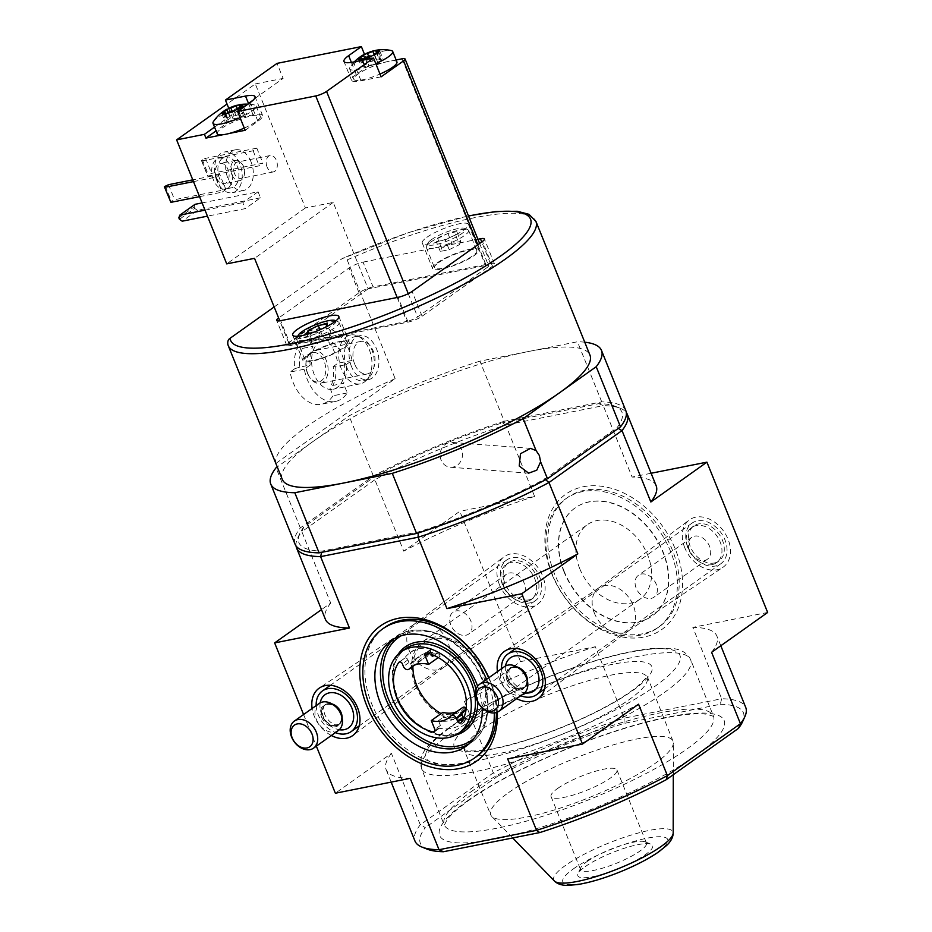 <?xml version="1.0" encoding="UTF-8"?>
<svg xmlns="http://www.w3.org/2000/svg" width="932" height="932" viewBox="0 0 932 932"><rect width="100%" height="100%" fill="white"/><g stroke="black" fill="none" stroke-linecap="round" stroke-linejoin="round"><path stroke-width="0.7" stroke-dasharray="4.66 3.5" d="M450.68 716.056L462.249 707.831A31.525 22.974 54.6 0 1 459.791 709.963A31.525 22.974 54.6 0 1 456.762 711.675M464.858 707.248A33.179 24.185 54.6 0 1 443.515 713.982L442.863 712.351M461.608 713.726A35.672 26.003 54.6 0 1 460.804 714.331A35.672 26.003 54.6 0 1 443.108 717.384L443.515 713.982M460.897 712.817A35.672 26.003 54.6 0 1 456.179 717.628A35.672 26.003 54.6 0 1 438.483 720.681L443.108 717.384M438.483 720.681L440.405 725.446A2.493 1.817 54.6 0 1 439.997 727.845A2.493 1.817 54.6 0 1 438.739 728.055A43.967 32.049 54.6 0 0 460.979 724.385A43.967 32.049 54.6 0 0 466.734 718.56A2.493 1.817 54.6 0 1 466.408 718.887A2.493 1.817 54.6 0 1 463.658 718.118M411.688 666.799L423.268 658.574A31.525 22.974 54.6 0 0 420.798 660.718A4.147 3.029 54.6 0 1 420.483 660.998A4.147 3.029 54.6 0 1 418.188 661.289L414.752 660.986L410.115 664.283A4.147 3.029 54.6 0 1 408.973 662.501L407.901 659.868A2.493 1.817 54.6 0 0 404.605 658.213A2.493 1.817 54.6 0 0 404.278 658.54A43.967 32.049 54.6 0 1 410.045 652.715A43.967 32.049 54.6 0 1 432.285 649.045L426.728 652.983M431.772 654.509L430.607 651.643A2.493 1.817 54.6 0 1 431.027 649.243A2.493 1.817 54.6 0 1 432.285 649.045M410.115 664.283A35.672 26.003 54.6 0 1 414.845 659.472A35.672 26.003 54.6 0 1 432.541 656.419M274.159 306.954L341.986 258.747C343.803 257.279 345.527 257.663 347.17 259.9L395.145 378.648L275.895 463.402L227.757 344.129M468.47 215.875L408.169 232.697L341.986 258.747A161.76 34.402 158 0 1 468.528 216.026M299.685 367.138L294.757 368.734A29.381 19.118 -101.3 0 1 297.937 347.17L302.446 348.405L312.942 346.32A27.378 17.813 -101.3 0 0 310.181 365.041L299.685 367.138A27.378 17.813 -101.3 0 1 302.446 348.405M294.757 368.734L290.073 372.066A37.327 24.29 78.7 0 0 321.249 404.278A37.327 24.29 78.7 0 0 333.062 395.762L329.986 388.155L332.899 385.44L343.395 383.355A27.378 17.813 -101.3 0 0 346.156 364.633L335.66 366.719A27.378 17.813 -101.3 0 1 332.899 385.44M335.66 366.719L333.167 366.591A29.381 19.118 -101.3 0 1 329.986 388.155M333.167 366.591L337.85 363.259A37.327 24.29 78.7 0 0 306.675 331.046A37.327 24.29 78.7 0 0 294.861 339.563L297.937 347.17M426.821 237.345A24.884 5.289 158 0 1 451.729 225.754A24.884 5.289 158 0 1 468.435 224.332A24.884 5.289 158 0 1 447.337 238.569A24.884 5.289 158 0 1 422.278 242.984A24.884 5.289 158 0 1 426.821 237.345M373.08 286.916A10.788 2.295 -22 0 0 359.03 292.788L288.664 342.79A10.788 2.295 -22 0 0 286.707 345.236A10.788 2.295 -22 0 0 290.679 345.469L408.065 322.123A10.788 2.295 -22 0 0 422.114 316.239L492.48 266.237A10.788 2.295 -22 0 0 494.449 263.803A10.788 2.295 -22 0 0 490.465 263.558L373.08 286.916L363.061 262.113A10.788 2.295 -22 0 0 349.011 267.985L278.645 317.987A10.788 2.295 -22 0 0 278.633 317.998M363.061 262.113L477.918 239.268M584.737 342.195A178.35 37.932 -22 0 0 577.444 341.764L528.7 351.457A165.908 35.288 158 0 1 589.956 355.104M625.78 410.558A178.35 37.932 -22 0 0 601.734 401.878L504.247 421.276L479.945 361.15L528.7 351.457A165.908 35.288 -22 0 0 312.558 441.838A165.908 35.288 -22 0 0 282.291 479.398M395.145 378.648A165.908 35.288 -22 0 0 306.477 426.798A165.908 35.288 -22 0 0 275.895 463.402M479.945 361.15A178.35 37.932 -22 0 0 349.081 415.882L277.247 466.92M598.833 403.649L603.249 405.641L505.761 425.039L502.523 422.802L598.833 403.649A174.202 37.047 158 0 1 615.038 406.201A174.202 37.047 158 0 1 616.972 427.765L544.812 479.048A174.202 37.047 158 0 1 418.305 531.951L321.994 551.103A174.202 37.047 158 0 1 299.743 533.593A174.202 37.047 158 0 1 303.855 526.988L376.015 475.704L374.885 479.759L301.84 531.671L330.697 603.074L321.482 609.621M516.689 698.627A29.032 21.168 54.6 0 1 499.622 679.346A29.032 21.168 54.6 0 1 497.467 671.588M331.349 735.499A29.032 21.168 54.6 0 1 314.27 716.219A29.032 21.168 54.6 0 1 312.127 708.46M488.869 677.704A82.96 60.475 54.6 0 1 490.349 681.187A82.96 60.475 54.6 0 1 497.327 712.164M303.576 714.529L316.356 746.159M427.24 849.168A174.202 37.047 158 0 1 425.318 827.604L420.274 824.773L391.417 753.382L335.369 793.225M497.478 776.321A174.202 37.047 158 0 1 623.974 723.43L720.285 704.266L721.671 698.755L624.184 718.141L595.338 646.75L520.522 661.627L464.462 701.47L493.308 772.873L497.478 776.321L425.318 827.604M720.285 704.266A174.202 37.047 158 0 1 742.548 721.776M623.974 723.43L624.184 718.141A178.35 37.932 158 0 0 493.308 772.873L420.274 824.773A178.35 37.932 158 0 0 414.985 841.06M684.764 547.76A29.032 21.168 54.6 0 1 689.249 520.021A29.032 21.168 54.6 0 1 723.64 531.193A29.032 21.168 54.6 0 1 722.883 567.343A29.032 21.168 54.6 0 1 684.764 547.76M499.424 584.632A29.032 21.168 54.6 0 1 503.909 556.893A29.032 21.168 54.6 0 1 538.3 568.066A29.032 21.168 54.6 0 1 537.543 604.216A29.032 21.168 54.6 0 1 499.424 584.632M551.93 574.182A82.96 60.475 54.6 0 1 618.312 490.663A82.96 60.475 54.6 0 1 670.912 620.84A82.96 60.475 54.6 0 1 551.93 574.182M615.038 406.201L620.246 408.263A178.35 37.932 158 0 0 603.249 405.641L632.094 477.044L651.107 473.258M767.653 612.464L692.826 627.352L721.671 698.755A178.35 37.932 158 0 1 745.728 707.423M520.522 661.627L459.791 511.318L403.731 551.162L374.885 479.759A178.35 37.932 158 0 1 505.761 425.039L534.607 496.43L459.791 511.318M391.417 753.382A178.35 37.932 -22 0 0 386.139 769.657A178.35 37.932 -22 0 0 410.185 778.337M595.338 646.75A178.35 37.932 -22 0 0 464.462 701.47M507.672 758.939A178.35 37.932 -22 0 0 638.548 704.219M711.594 652.307A178.35 37.932 -22 0 0 716.871 636.032A178.35 37.932 -22 0 0 692.826 627.352M534.607 496.43A178.35 37.932 -22 0 0 403.731 551.162M620.246 408.263A178.35 37.932 158 0 1 626.304 412.538M656.151 485.723A178.35 37.932 -22 0 0 632.094 477.044M330.697 603.074A178.35 37.932 -22 0 0 325.408 619.349M296.038 545.977A178.35 37.932 158 0 1 297.436 538.684A178.35 37.932 158 0 1 301.84 531.671L303.855 526.988M508.662 792.561A98.303 20.912 158 0 1 607.035 746.765A98.303 20.912 158 0 1 673.021 741.173A98.303 20.912 158 0 1 673.358 742.979A98.303 20.912 158 0 1 589.7 797.384A98.303 20.912 158 0 1 491.735 816.35A98.303 20.912 158 0 1 490.733 814.824A98.303 20.912 158 0 1 508.662 792.561M585.226 866.644A40.356 8.586 158 0 1 621.586 849.168A40.356 8.586 158 0 1 651.084 844.182A40.356 8.586 158 0 1 618.487 868.624A40.356 8.586 158 0 1 578.061 873.692A40.356 8.586 158 0 1 585.226 866.644M557.534 788.53A35.532 7.561 158 0 1 593.09 771.976A35.532 7.561 158 0 1 616.937 769.948A35.532 7.561 158 0 1 586.834 790.266A35.532 7.561 158 0 1 551.057 796.569A35.532 7.561 158 0 1 557.534 788.53M587.043 861.564A35.532 7.561 158 0 1 619.069 846.174A35.532 7.561 158 0 1 645.049 841.794A35.532 7.561 158 0 1 646.447 842.994A35.532 7.561 158 0 1 616.343 863.312A35.532 7.561 158 0 1 580.566 869.614A35.532 7.561 158 0 1 580.741 867.774A35.532 7.561 158 0 1 587.043 861.564M496.395 712.514A79.22 57.749 -125.4 0 0 489.65 680.267A79.22 57.749 -125.4 0 0 488.648 677.855M384.753 627.422A79.22 57.749 -125.4 0 0 371.647 703.742A79.22 57.749 -125.4 0 0 476.543 756.574M579.739 568.648A45.621 33.261 54.6 0 1 587.288 524.704A45.621 33.261 54.6 0 1 640.832 542.622A45.621 33.261 54.6 0 1 640.144 599.078A45.621 33.261 54.6 0 1 579.739 568.648M415.416 685.439A45.621 33.261 54.6 0 1 422.965 641.484A45.621 33.261 54.6 0 1 476.508 659.413A45.621 33.261 54.6 0 1 475.833 715.869A45.621 33.261 54.6 0 1 415.416 685.439M552.629 575.114A79.22 57.749 54.6 0 1 565.736 498.795A79.22 57.749 54.6 0 1 658.714 529.924A79.22 57.749 54.6 0 1 657.526 627.947A79.22 57.749 54.6 0 1 552.629 575.114M409.008 650A26.131 19.048 54.6 0 1 413.039 625.034A26.131 19.048 54.6 0 1 413.622 624.626A26.131 19.048 54.6 0 1 443.993 635.088A26.131 19.048 54.6 0 1 443.888 667.219A26.131 19.048 54.6 0 1 443.317 667.627A26.131 19.048 54.6 0 1 409.008 650M594.36 613.128A26.131 19.048 54.6 0 1 598.391 588.162A26.131 19.048 54.6 0 1 598.973 587.754A26.131 19.048 54.6 0 1 629.345 598.216A26.131 19.048 54.6 0 1 629.24 630.347A26.131 19.048 54.6 0 1 628.657 630.754A26.131 19.048 54.6 0 1 594.36 613.128M376.015 475.704A174.202 37.047 158 0 1 502.523 422.802M564.291 571.724A66.37 48.382 54.6 0 1 575.277 507.8A66.37 48.382 54.6 0 1 653.157 533.873A66.37 48.382 54.6 0 1 652.167 615.982A66.37 48.382 54.6 0 1 564.291 571.724M564.058 571.887A66.37 48.382 54.6 0 1 575.044 507.963A66.37 48.382 54.6 0 1 652.924 534.036A66.37 48.382 54.6 0 1 651.934 616.157A66.37 48.382 54.6 0 1 564.058 571.887M554.482 573.797A79.22 57.749 54.6 0 1 567.588 497.478A79.22 57.749 54.6 0 1 660.555 528.607A79.22 57.749 54.6 0 1 659.378 626.63A79.22 57.749 54.6 0 1 554.482 573.797M504.247 421.276A178.35 37.932 -22 0 0 373.371 476.007L300.325 527.908A178.35 37.932 -22 0 0 295.048 544.183M300.325 527.908L276.035 467.782M601.734 401.878L577.444 341.764M373.371 476.007L349.081 415.882M307.537 355.01A24.884 5.289 158 0 1 332.444 343.419A24.884 5.289 158 0 1 349.151 341.997A24.884 5.289 158 0 1 328.052 356.234A24.884 5.289 158 0 1 302.993 360.649A24.884 5.289 158 0 1 307.537 355.01M309.086 354.708A22.811 4.846 158 0 1 331.909 344.071A22.811 4.846 158 0 1 347.228 342.778A22.811 4.846 158 0 1 327.889 355.826A22.811 4.846 158 0 1 304.927 359.868A22.811 4.846 158 0 1 309.086 354.708M300.885 334.413A22.811 4.846 158 0 1 321.447 324.522A22.811 4.846 158 0 1 338.13 321.715A22.811 4.846 158 0 1 339.027 322.484A22.811 4.846 158 0 1 319.688 335.532A22.811 4.846 158 0 1 296.726 339.574A22.811 4.846 158 0 1 296.83 338.398A22.811 4.846 158 0 1 300.885 334.413M335.718 321.004A20.329 4.322 158 0 1 318.581 332.782A20.329 4.322 158 0 1 298.065 336.219M312.639 332.596L315.633 332.002L323.66 328.087M437.143 262.894A24.884 5.289 158 0 1 462.051 251.302A24.884 5.289 158 0 1 478.757 249.893A24.884 5.289 158 0 1 457.659 264.117A24.884 5.289 158 0 1 432.599 268.533A24.884 5.289 158 0 1 437.143 262.894M438.692 262.591A22.811 4.846 158 0 1 461.515 251.966A22.811 4.846 158 0 1 476.835 250.661A22.811 4.846 158 0 1 457.495 263.709A22.811 4.846 158 0 1 434.533 267.764A22.811 4.846 158 0 1 438.692 262.591M430.491 242.297A22.811 4.846 158 0 1 451.053 232.418A22.811 4.846 158 0 1 467.736 229.598A22.811 4.846 158 0 1 468.633 230.379A22.811 4.846 158 0 1 449.294 243.415A22.811 4.846 158 0 1 426.332 247.469A22.811 4.846 158 0 1 426.437 246.281A22.811 4.846 158 0 1 430.491 242.297M431.434 239.675A20.329 4.322 158 0 1 449.748 230.868A20.329 4.322 158 0 1 464.614 228.363A20.329 4.322 158 0 1 448.187 240.677A20.329 4.322 158 0 1 427.823 243.229A20.329 4.322 158 0 1 431.434 239.675M456.82 231.672L447.896 233.443L437.656 238.441L436.327 241.668L445.24 239.885L455.492 234.887L456.82 231.672L460.757 241.435L451.845 243.205L447.896 233.443M451.845 243.205L441.605 248.215L440.277 251.43L449.189 249.66L445.24 239.885M440.277 251.43L436.327 241.668M449.189 249.66L459.441 244.662L455.492 234.887M459.441 244.662L460.757 241.435M441.605 248.215L437.656 238.441M319.583 341.776L329.823 336.778L331.151 333.551L322.239 335.322L311.999 340.32L310.671 343.547L319.583 341.776L315.633 332.002M310.671 343.547L306.721 333.773M329.823 336.778L325.885 327.004M331.151 333.551L327.214 323.777M322.239 335.322L319.979 329.742M311.999 340.32L309.156 333.295M307.478 373.219A14.935 9.716 -101.3 0 1 306.15 361.371A14.935 9.716 -101.3 0 1 319.758 354.906A14.935 9.716 -101.3 0 1 324.208 377.227A14.935 9.716 -101.3 0 1 309.156 376.47A14.935 9.716 -101.3 0 1 307.478 373.219M307.793 373.627A16.59 10.8 -101.3 0 1 306.313 360.463A16.59 10.8 -101.3 0 1 313.816 350.782A16.59 10.8 -101.3 0 1 327.633 364.948A16.59 10.8 -101.3 0 1 320.282 383.32A16.59 10.8 -101.3 0 1 309.645 377.239A16.59 10.8 -101.3 0 1 307.793 373.627M354.743 364.284A16.59 10.8 -101.3 0 1 360.766 341.438A16.59 10.8 -101.3 0 1 374.594 355.605A16.59 10.8 -101.3 0 1 367.243 373.977A16.59 10.8 -101.3 0 1 354.743 364.284M351.504 366.591A22.403 14.574 -101.3 0 1 359.635 335.741A22.403 14.574 -101.3 0 1 378.299 354.859A22.403 14.574 -101.3 0 1 368.373 379.673A22.403 14.574 -101.3 0 1 351.504 366.591M346.832 367.523A22.403 14.574 -101.3 0 1 354.964 336.673A22.403 14.574 -101.3 0 1 361.034 337.361A22.403 14.574 -101.3 0 1 373.627 355.791A22.403 14.574 -101.3 0 1 369.049 377.635A22.403 14.574 -101.3 0 1 363.701 380.606A22.403 14.574 -101.3 0 1 346.832 367.523M341.473 369.293A24.884 16.194 -101.3 0 1 350.502 335.019A24.884 16.194 -101.3 0 1 357.247 335.788A24.884 16.194 -101.3 0 1 371.239 356.269A24.884 16.194 -101.3 0 1 366.148 380.547A24.884 16.194 -101.3 0 1 360.206 383.833A24.884 16.194 -101.3 0 1 341.473 369.293M314.282 374.711A24.884 16.194 -101.3 0 1 323.311 340.425A24.884 16.194 -101.3 0 1 344.048 361.674A24.884 16.194 -101.3 0 1 333.027 389.25A24.884 16.194 -101.3 0 1 314.282 374.711M310.181 365.041L304.286 369.235A37.327 24.29 78.7 0 0 335.45 401.447A37.327 24.29 78.7 0 0 347.275 392.943L343.395 383.355M346.156 364.633L352.063 360.439A37.327 24.29 78.7 0 0 320.888 328.227A37.327 24.29 78.7 0 0 309.075 336.732L312.942 346.32M309.075 336.732L294.861 339.563M352.063 360.439L337.85 363.259M304.286 369.235L290.073 372.066M347.275 392.943L333.062 395.762M412.911 666.368A43.967 32.049 54.6 0 1 423.92 642.835A43.967 32.049 54.6 0 1 475.518 660.112A43.967 32.049 54.6 0 1 474.866 714.518A43.967 32.049 54.6 0 1 441.092 713.621M477.662 686.22A64.704 47.171 54.6 0 1 482.193 707.947M486.562 679.335A79.22 57.749 54.6 0 1 494.286 712.933M423.268 658.574A31.525 22.974 54.6 0 1 440.195 656.186L438.261 657.561M418.188 661.289A33.179 24.185 54.6 0 1 439.531 654.555L440.195 656.186M414.752 660.986A35.672 26.003 54.6 0 1 419.47 656.186A35.672 26.003 54.6 0 1 437.166 653.122L439.531 654.555M433.974 655.394L437.166 653.122M441.092 460.082A12.442 11.172 -85.7 0 1 452.241 442.42A12.442 11.172 -85.7 0 1 462.447 455.678A12.442 11.172 -85.7 0 1 450.366 467.235A12.442 11.172 -85.7 0 1 441.092 460.082M687.863 547.142A24.884 18.139 -125.4 0 0 720.809 563.744A24.884 18.139 -125.4 0 0 721.182 532.953A24.884 18.139 -125.4 0 0 691.975 523.167A24.884 18.139 -125.4 0 0 687.863 547.142M714.285 562.998A21.564 15.728 -125.4 0 0 718.887 561.041A21.564 15.728 -125.4 0 0 719.213 534.351A21.564 15.728 -125.4 0 0 693.897 525.881A21.564 15.728 -125.4 0 0 691.765 549.682A21.564 15.728 -125.4 0 0 714.285 562.998M501.533 668.698A24.884 18.139 -125.4 0 0 503.63 678.077A24.884 18.139 -125.4 0 0 520.755 695.75M711.978 564.641A21.564 15.728 -125.4 0 0 716.568 562.683A21.564 15.728 -125.4 0 0 716.894 535.993A21.564 15.728 -125.4 0 0 691.579 527.524A21.564 15.728 -125.4 0 0 689.459 551.336A21.564 15.728 -125.4 0 0 711.978 564.641M704.464 560.505A13.444 9.798 -125.4 0 0 707.341 559.282A13.444 9.798 -125.4 0 0 707.539 542.645A13.444 9.798 -125.4 0 0 691.754 537.356A13.444 9.798 -125.4 0 0 690.426 552.21A13.444 9.798 -125.4 0 0 704.464 560.505M651.142 598.402A13.444 9.798 -125.4 0 0 654.008 597.179A13.444 9.798 -125.4 0 0 655.336 582.337A13.444 9.798 -125.4 0 0 641.298 574.042A13.444 9.798 -125.4 0 0 638.432 575.265A13.444 9.798 -125.4 0 0 637.104 590.107A13.444 9.798 -125.4 0 0 651.142 598.402M504.457 666.625A16.59 12.093 -125.4 0 0 501.707 682.597A16.59 12.093 -125.4 0 0 523.679 693.664M502.511 584.014A24.884 18.139 -125.4 0 0 535.457 600.616A24.884 18.139 -125.4 0 0 535.83 569.825A24.884 18.139 -125.4 0 0 506.624 560.039A24.884 18.139 -125.4 0 0 502.511 584.014M528.945 599.87A21.564 15.728 -125.4 0 0 533.535 597.913A21.564 15.728 -125.4 0 0 533.861 571.223A21.564 15.728 -125.4 0 0 508.546 562.753A21.564 15.728 -125.4 0 0 506.425 586.554A21.564 15.728 -125.4 0 0 528.945 599.87M316.181 705.571A24.884 18.139 -125.4 0 0 318.278 714.949A24.884 18.139 -125.4 0 0 335.404 732.622M526.627 601.513A21.564 15.728 -125.4 0 0 531.228 599.556A21.564 15.728 -125.4 0 0 531.543 572.865A21.564 15.728 -125.4 0 0 506.239 564.396A21.564 15.728 -125.4 0 0 504.107 588.208A21.564 15.728 -125.4 0 0 526.627 601.513M519.124 597.377A13.444 9.798 -125.4 0 0 521.99 596.154A13.444 9.798 -125.4 0 0 522.188 579.518A13.444 9.798 -125.4 0 0 506.414 574.228A13.444 9.798 -125.4 0 0 505.086 589.082A13.444 9.798 -125.4 0 0 519.124 597.377M465.79 635.274A13.444 9.798 -125.4 0 0 468.656 634.051A13.444 9.798 -125.4 0 0 469.984 619.209A13.444 9.798 -125.4 0 0 455.946 610.914A13.444 9.798 -125.4 0 0 453.08 612.138A13.444 9.798 -125.4 0 0 451.752 626.98A13.444 9.798 -125.4 0 0 465.79 635.274M319.105 703.497A16.59 12.093 -125.4 0 0 316.356 719.481A16.59 12.093 -125.4 0 0 338.328 730.537M213.451 121.544A23.23 4.94 158 0 1 213.684 121.23A23.23 4.94 158 0 1 233.163 109.859A23.23 4.94 158 0 1 254.506 104.955A23.23 4.94 158 0 1 256.079 105.933A23.23 4.94 158 0 1 240.072 117.642M375.782 63.632A23.23 4.94 158 0 1 358.214 69.422A23.23 4.94 158 0 1 349.64 68.91A23.23 4.94 158 0 1 350.094 67.116A23.23 4.94 158 0 1 350.315 66.801A23.23 4.94 158 0 1 369.806 55.431A23.23 4.94 158 0 1 391.149 50.526M202.093 202.908L258.071 191.771L260.494 197.794L245.221 208.64L207.452 216.154M258.071 191.771L242.798 202.628L245.221 208.64M256.824 148.153L205.553 158.358L202.302 159.71L201.382 160.374L201.848 160.991L253.131 150.786L256.824 148.153L262.906 163.193L211.622 173.387L207.452 175.402L207.918 176.02L259.201 165.826L262.906 163.193M253.131 150.786L259.201 165.826M193.483 181.6L216.096 177.103L219.801 174.47L225.87 189.511L174.587 199.704L170.428 201.72M216.096 177.103L222.165 192.143L225.87 189.511M251.069 161.923A20.737 13.491 78.7 0 0 235.458 149.807A20.737 13.491 78.7 0 0 227.932 178.373A20.737 13.491 78.7 0 0 243.543 190.489A20.737 13.491 78.7 0 0 251.069 161.923M477.848 244.72L487.075 267.554A8.295 1.759 -22 0 0 488.589 265.678A8.295 1.759 -22 0 0 485.525 265.492L368.14 288.85L333.213 202.419L305.416 207.941L255.31 83.938L227.035 104.034M305.416 207.941L226.721 263.873M397.172 297.494L406.83 321.412L289.444 344.77L279.775 320.829M222.771 134.744L229.272 133.451M214.546 127.136L231.497 115.09L228.759 108.31M245.174 130.282L257.908 121.242A25.712 5.464 -22 0 0 262.591 115.417A25.712 5.464 -22 0 0 253.096 114.857L233.023 118.842L216.061 130.899M233.023 118.842L231.497 115.09L283.118 78.404L277.037 63.376M487.075 267.554L417.641 316.903A8.295 1.759 -22 0 1 406.83 321.412M368.14 288.85L289.444 344.77M333.213 202.419L254.529 258.339M396.135 59.986L368.967 65.391L364.494 54.336M255.31 83.938L283.118 78.404M396.927 61.92A23.23 4.94 -22 0 0 391.37 60.929A23.23 4.94 158 0 0 384.858 62.223A23.23 4.94 -22 0 0 363.154 70.937A23.23 4.94 -22 0 0 353.857 79.325A23.23 4.94 -22 0 0 362.432 79.837A23.23 4.94 -22 0 0 380 74.047M368.967 65.391L356.234 74.432A25.712 5.464 -22 0 0 351.539 80.257A25.712 5.464 -22 0 0 361.034 80.828L381.118 76.832M244.277 128.068A23.23 4.94 -22 0 0 260.284 116.349A23.23 4.94 -22 0 0 236.903 120.473A23.23 4.94 -22 0 0 217.214 133.754M216.806 180.587A20.737 13.491 -101.3 0 1 224.332 152.021A20.737 13.491 -101.3 0 1 241.609 169.729A20.737 13.491 -101.3 0 1 232.429 192.703A20.737 13.491 -101.3 0 1 216.806 180.587M219.579 178.606A15.762 10.252 -101.3 0 1 225.299 156.902A15.762 10.252 -101.3 0 1 238.441 170.358A15.762 10.252 -101.3 0 1 231.451 187.821A15.762 10.252 -101.3 0 1 219.579 178.606M213.405 179.841A15.762 10.252 -101.3 0 1 219.125 158.125A15.762 10.252 -101.3 0 1 232.254 171.593A15.762 10.252 -101.3 0 1 225.276 189.045A15.762 10.252 -101.3 0 1 213.405 179.841M216.41 177.697A10.369 6.745 -101.3 0 1 220.173 163.415A10.369 6.745 -101.3 0 1 228.818 172.269A10.369 6.745 -101.3 0 1 224.228 183.755A10.369 6.745 -101.3 0 1 216.41 177.697M267.088 167.038A8.353 5.429 -101.3 0 1 270.117 155.539A8.353 5.429 -101.3 0 1 277.084 162.669A8.353 5.429 -101.3 0 1 273.379 171.919A8.353 5.429 -101.3 0 1 267.088 167.038M234.491 173.527A8.353 5.429 -101.3 0 1 237.52 162.028A8.353 5.429 -101.3 0 1 242.879 165.092A8.353 5.429 -101.3 0 1 244.557 173.527A8.353 5.429 -101.3 0 1 240.782 178.408A8.353 5.429 -101.3 0 1 234.491 173.527M231.858 174.633A10.369 6.745 -101.3 0 1 235.621 160.351A10.369 6.745 -101.3 0 1 242.273 164.149A10.369 6.745 -101.3 0 1 244.359 174.633A10.369 6.745 -101.3 0 1 239.664 180.691A10.369 6.745 -101.3 0 1 231.858 174.633M168.517 184.676L174.587 199.704M219.801 174.47L192.773 179.853M165.279 186.027L171.348 201.067M199.553 196.64L222.165 192.143M201.848 160.991L207.918 176.02M205.553 158.358L211.622 173.387M202.302 159.71L208.384 174.75M201.382 160.374L207.452 175.402M205.017 210.143L242.798 202.628M260.494 197.794L197.479 210.329L182.206 221.187M197.479 210.329L194.718 208.442L179.445 219.3M194.718 208.442L194.112 206.939L178.828 217.797M194.112 206.939L195.044 204.318M381.176 60.51A4.066 0.862 -22 0 0 377.844 62.794A4.066 0.862 -22 0 0 377.879 62.852L374.012 64.739A4.066 0.862 -22 0 0 368.548 66.673L365.181 67.337A4.066 0.862 -22 0 0 365.484 66.778A4.066 0.862 -22 0 0 363.026 66.929L361.616 67.011L363.527 65.706A4.066 0.862 -22 0 0 366.858 63.434A4.066 0.862 -22 0 0 366.824 63.364L370.691 61.477A4.066 0.862 -22 0 0 376.155 59.543L379.522 58.879A4.066 0.862 -22 0 0 379.219 59.438A4.066 0.862 -22 0 0 381.677 59.287L383.087 59.205L381.176 60.51L377.844 52.239M244.545 114.939A4.066 0.862 -22 0 0 241.202 117.211A4.066 0.862 -22 0 0 241.248 117.281L237.38 119.168A4.066 0.862 -22 0 0 231.917 121.102L228.55 121.766A4.066 0.862 -22 0 0 228.853 121.207A4.066 0.862 -22 0 0 226.383 121.358L224.973 121.44L226.884 120.135A4.066 0.862 -22 0 0 230.227 117.851A4.066 0.862 -22 0 0 230.181 117.793L234.049 115.906A4.066 0.862 -22 0 0 239.512 113.972L242.879 113.308A4.066 0.862 -22 0 0 242.576 113.867A4.066 0.862 -22 0 0 245.046 113.716L246.456 113.634L244.545 114.939L241.202 106.667M347.17 259.9A165.908 35.288 158 0 1 535.9 221.327M228.235 345.621A165.908 35.288 158 0 1 227.921 344.654M467.573 800.739A153.465 32.643 158 0 1 713.178 713.924A153.465 32.643 158 0 1 564.862 819.333A153.465 32.643 158 0 1 467.573 800.739M451.088 726.878A136.876 29.113 158 0 1 670.143 649.453A136.876 29.113 158 0 1 537.857 743.468A136.876 29.113 158 0 1 451.088 726.878M473.631 722.393A106.597 22.671 158 0 1 644.233 662.093A106.597 22.671 158 0 1 541.212 735.313A106.597 22.671 158 0 1 473.631 722.393M447.942 735.628A145.171 30.873 158 0 1 593.218 667.988A145.171 30.873 158 0 1 690.659 659.74A145.171 30.873 158 0 1 567.623 742.746A145.171 30.873 158 0 1 421.462 768.504A145.171 30.873 158 0 1 447.942 735.628M470.718 791.99A145.171 30.873 158 0 1 615.994 724.362A145.171 30.873 158 0 1 713.434 716.102A145.171 30.873 158 0 1 590.399 799.108A145.171 30.873 158 0 1 444.238 824.867A145.171 30.873 158 0 1 470.718 791.99M482.846 728.684A98.303 20.912 158 0 1 581.218 682.888A98.303 20.912 158 0 1 647.204 677.296A98.303 20.912 158 0 1 563.895 733.496A98.303 20.912 158 0 1 464.917 750.947A98.303 20.912 158 0 1 482.846 728.684M554.412 881.008A64.296 13.677 158 0 1 565.468 865.444A64.296 13.677 158 0 1 632.269 834.734A64.296 13.677 158 0 1 673.184 833.022M573.133 869.055A56.572 12.034 158 0 1 663.677 837.053A56.572 12.034 158 0 1 609.004 875.905A56.572 12.034 158 0 1 573.133 869.055M288.664 342.79L278.645 317.987M290.679 345.469L280.66 320.666M408.065 322.123L398.046 297.32M422.114 316.239L412.095 291.448M492.48 266.237L482.461 241.435M490.465 263.558L481.728 241.959M359.03 292.788L349.011 267.985M393.956 638.898A64.704 47.171 54.6 0 1 396.636 636.789A64.704 47.171 54.6 0 1 472.571 662.209A64.704 47.171 54.6 0 1 471.604 742.28A64.704 47.171 54.6 0 1 468.726 744.109M401.144 635.799A63.05 45.959 54.6 0 1 472.512 662.256A63.05 45.959 54.6 0 1 474.015 738.342M455.352 735.185A51.47 37.525 54.6 0 1 396.706 696.507A51.47 37.525 54.6 0 1 397.999 654.474M476.066 689.459A51.47 37.525 54.6 0 1 477.755 701.982M397.02 696.915A49.815 36.313 54.6 0 1 405.269 648.928C392.5 659.308 389.844 675.176 397.323 696.542C408.449 726.68 445.205 744.645 462.983 730.14A49.815 36.313 54.6 0 1 397.02 696.915M420.798 660.718L414.519 665.18M404.278 658.54L399.467 661.953M466.734 718.56L461.177 722.498M438.739 728.055L435.046 730.676M430.607 651.643L428.207 653.355M440.405 725.446L434.848 729.395M407.901 659.868L402.344 663.817M408.973 662.501L403.416 666.45M505.552 665.949A20.329 14.819 -125.4 0 0 507.031 677.401A20.329 14.819 -125.4 0 0 524.669 692.849M517.377 667.056A12.034 8.772 -125.4 0 0 510.573 667.871A12.034 8.772 -125.4 0 0 508.581 679.463A12.034 8.772 -125.4 0 0 524.506 687.478A12.034 8.772 -125.4 0 0 527.512 681.327M520.312 669.164A12.034 8.772 -125.4 0 0 510.025 668.256A12.034 8.772 -125.4 0 0 508.033 679.847A12.034 8.772 -125.4 0 0 523.959 687.863A12.034 8.772 -125.4 0 0 526.498 677.867M507.02 680.383A12.512 9.122 -125.4 0 0 524.972 687.42A12.512 9.122 -125.4 0 0 517.039 667.778A12.512 9.122 -125.4 0 0 507.02 680.383M320.212 702.821A20.329 14.819 -125.4 0 0 321.68 714.273A20.329 14.819 -125.4 0 0 339.318 729.721M332.025 703.928A12.034 8.772 -125.4 0 0 325.221 704.743A12.034 8.772 -125.4 0 0 323.229 716.335A12.034 8.772 -125.4 0 0 339.155 724.35A12.034 8.772 -125.4 0 0 342.161 718.199M334.961 706.037A12.034 8.772 -125.4 0 0 324.674 705.128A12.034 8.772 -125.4 0 0 322.693 716.72A12.034 8.772 -125.4 0 0 338.619 724.735A12.034 8.772 -125.4 0 0 341.147 714.739M321.668 717.256A12.512 9.122 -125.4 0 0 339.621 724.292A12.512 9.122 -125.4 0 0 331.687 704.65A12.512 9.122 -125.4 0 0 321.668 717.256M402.018 58.809L485.525 265.492M408.263 293.673L417.641 316.903M361.034 80.828L353.449 62.036M356.234 74.432L351.376 62.397M257.908 121.242L250.312 102.45M253.096 114.857L248.588 103.673M377.903 62.887L374.571 54.627L377.879 62.852M370.68 56.479L374.012 64.739M365.216 58.401L368.548 66.673M362.059 59.613L365.181 67.337M359.682 58.658L363.026 66.929M360.579 58.436L363.527 65.706M368.816 56.852L370.691 61.477M374.326 55.046L376.155 59.543M376.178 50.608L379.522 58.879M378.672 51.854L381.677 59.287M241.202 117.211L237.928 109.126L241.248 117.281M234.037 110.896L237.38 119.168M228.573 112.83L231.917 121.102M225.428 114.03L228.55 121.766M223.039 113.087L226.383 121.358M223.948 112.854L226.884 120.135M230.157 117.758L226.895 109.661M228.247 113.005L230.181 117.793M232.185 111.281L234.049 115.906M237.695 109.463L239.512 113.972M239.536 105.036L242.879 113.308M242.04 106.283L245.046 113.716M448.222 718.188L459.791 709.963M456.179 717.628L460.804 714.331M391.172 782.123L386.139 769.657M720.809 645.76L716.871 636.032M449.317 727.636C429.268 742.256 422.918 751.029 421.066 758.147L421.462 768.504L444.308 825.181L447.057 819.822C450.913 814.51 458.346 807.904 469.344 799.982C499.133 778.569 553.457 752.322 603.936 735.115C636.975 723.849 664.493 716.999 686.465 714.553C695.33 713.644 702.227 713.574 707.155 714.32L713.597 716.382L690.659 659.74C687.618 653.041 681.071 649.22 671.017 648.264L651.922 648.474C633.655 650.326 611.439 655.429 585.273 663.77C535.784 679.451 480.027 705.582 449.317 727.636M673.021 741.173L646.994 675.851C648.148 675.875 644.769 679.544 636.859 686.872C625.582 695.924 609.12 705.641 587.475 716.032C557.849 729.919 529.539 740.113 502.546 746.614C489.661 749.573 479.514 751.017 472.128 750.947L464.066 749.747L490.733 814.824M673.288 774.678L673.358 742.979M512.682 837.961L491.735 816.35M551.057 796.569L580.566 869.614M616.937 769.948L646.447 842.994M580.741 867.774L578.061 873.692M645.049 841.794L651.084 844.182M475.833 715.869L640.144 599.078M422.965 641.484L587.288 524.704M413.622 624.626L319.396 688.026M443.888 667.219L353.03 735.348M443.317 667.627L537.543 604.216M413.039 625.034L503.909 556.893M598.973 587.754L504.748 651.153M629.24 630.347L538.381 698.476M628.657 630.754L722.883 567.343M598.391 588.162L689.249 520.021M299.743 533.593L297.436 538.684M657.526 627.947L659.378 626.63M565.736 498.795L567.588 497.478M292.671 335.089L302.993 360.649M338.829 316.449L349.151 341.997M296.726 339.574L304.927 359.868M339.027 322.484L347.228 342.778M297.809 336.242L296.83 338.398M335.928 320.841L338.13 321.715M422.278 242.984L432.599 268.533M468.435 224.332L478.757 249.893M426.332 247.469L434.533 267.764M468.633 230.379L476.835 250.661M427.823 243.229L426.437 246.281M464.614 228.363L467.736 229.598M286.707 345.236L276.676 320.433M494.449 263.803L484.419 239M309.156 376.47L309.645 377.239M306.15 361.371L306.313 360.463M360.766 341.438L313.816 350.782M367.243 373.977L320.282 383.32M359.635 335.741L354.964 336.673M368.373 379.673L363.701 380.606M361.034 337.361L357.247 335.788M369.049 377.635L366.148 380.547M350.502 335.019L323.311 340.425M360.206 383.833L333.027 389.25M320.888 328.227L306.675 331.046M335.45 401.447L321.249 404.278M466.047 746.229L471.604 742.28C491.176 729.173 493.552 695.423 477.091 668.361C458.975 635.892 418.573 619.862 396.636 636.789L391.079 640.738M414.845 659.472L419.47 656.186M460.979 724.385L474.866 714.518M410.045 652.715L423.92 642.835M466.408 718.887L460.862 722.836M431.027 649.243L425.47 653.192M439.997 727.845L434.44 731.795M404.605 658.213L399.059 662.151M420.483 660.998L414.717 665.087M530.529 448.362L452.241 442.42M528.642 473.176L450.366 467.235M691.975 523.167L515.711 648.439M720.809 563.744L544.544 689.016M693.897 525.881L691.579 527.524M718.887 561.041L716.568 562.683M691.754 537.356L638.432 575.265M707.341 559.282L654.008 597.179M524.506 687.478L521.477 687.967C520.743 688.2 514.313 686.441 510.095 677.576C507.567 667.662 510.258 669.118 510.573 667.871L510.025 668.256C521.664 663.631 531.683 680.709 523.959 687.863L524.506 687.478M506.624 560.039L330.359 685.323M535.457 600.616L359.193 725.888M508.546 562.753L506.239 564.396M533.535 597.913L531.228 599.556M506.414 574.228L453.08 612.138M521.99 596.154L468.656 634.051M339.155 724.35L336.126 724.84C335.404 725.073 328.961 723.314 324.744 714.448C322.227 704.534 324.918 705.99 325.221 704.743L324.674 705.128C336.312 700.503 346.331 717.582 338.619 724.735L339.155 724.35M254.506 104.955A39.738 39.738 0 0 0 247.947 104.139M354.358 61.85A39.738 39.738 0 0 0 350.094 67.116M479.607 243.462L488.589 265.678M351.539 80.257L343.955 61.465M262.591 115.417L255.007 96.625M235.458 149.807L224.332 152.021M243.543 190.489L232.429 192.703M225.299 156.902L219.125 158.125M231.451 187.821L225.276 189.045M270.117 155.539L237.52 162.028M273.379 171.919L240.782 178.408M242.879 165.092L242.273 164.149M244.557 173.527L244.359 174.633M235.621 160.351L220.173 163.415M239.664 180.691L224.228 183.755M349.64 68.91L353.857 79.325M256.079 105.933L260.284 116.349M374.571 54.697L377.844 62.794M362.571 59.578L365.484 66.778M376.551 52.833L379.219 59.438M361.674 59.392L365.018 67.663M358.319 58.879L361.616 67.011M363.457 55.058L366.8 63.329M376.353 50.293L379.685 58.553M379.802 51.062L383.087 59.205M225.94 114.007L228.853 121.207M228.27 113.005L230.227 117.851M239.908 107.262L242.576 113.867M237.928 109.044L241.272 117.316M225.031 113.821L228.375 122.092M221.688 113.296L224.973 121.44M239.71 104.71L243.054 112.982M243.159 105.491L246.456 113.634"/><path stroke-width="1.4" d="M277.247 466.92L276.035 467.782A178.35 37.932 -22 0 0 270.758 484.069L295.048 544.183A178.35 37.932 -22 0 0 319.094 552.862L416.581 533.477A178.35 37.932 -22 0 0 547.457 478.745L540.607 461.806L536.762 470.194L528.642 473.165L519.229 466.012L520.475 453.733L530.529 448.362L536.086 450.599L523.167 418.619L596.212 366.719A178.35 37.932 -22 0 0 601.49 350.432A178.35 37.932 -22 0 0 584.737 342.195M416.581 533.477L392.29 473.351A178.35 37.932 -22 0 0 523.167 418.619M403.416 666.45A4.147 3.029 -125.4 0 0 408.903 669.223A4.147 3.029 -125.4 0 0 409.23 668.943A31.525 22.974 54.6 0 1 411.688 666.799A31.525 22.974 54.6 0 1 428.615 664.411L425.062 655.592A2.493 1.817 -125.4 0 1 425.47 653.192A2.493 1.817 -125.4 0 1 426.728 652.983A43.967 32.049 -125.4 0 1 460.909 681.991A43.967 32.049 -125.4 0 1 461.177 722.498A2.493 1.817 -125.4 0 1 460.862 722.836A2.493 1.817 -125.4 0 1 457.565 721.17L456.494 718.537A4.147 3.029 -125.4 0 0 451.006 715.764A4.147 3.029 -125.4 0 0 450.68 716.056A31.525 22.974 54.6 0 1 448.222 718.188A31.525 22.974 54.6 0 1 431.295 720.576L434.848 729.395A2.493 1.817 -125.4 0 1 434.44 731.795A2.493 1.817 -125.4 0 1 433.182 732.004A43.967 32.049 -125.4 0 1 397.207 699.012A43.967 32.049 -125.4 0 1 398.733 662.489A2.493 1.817 -125.4 0 1 399.059 662.151A2.493 1.817 -125.4 0 1 402.344 663.817L403.416 666.45M392.85 699.874A49.815 36.313 54.6 0 1 401.098 651.887A49.815 36.313 54.6 0 1 459.558 671.459A49.815 36.313 54.6 0 1 458.812 733.1A49.815 36.313 54.6 0 1 392.85 699.874M456.762 711.675A31.525 22.974 54.6 0 1 442.863 712.351L431.295 720.576M462.249 707.831A4.147 3.029 54.6 0 1 462.575 707.551A4.147 3.029 54.6 0 1 464.858 707.248L465.534 709.52A35.672 26.003 54.6 0 1 461.608 713.726M465.534 709.52L460.897 712.817A4.147 3.029 54.6 0 1 462.051 714.588L463.111 717.221L457.565 721.17M463.658 718.118A2.493 1.817 54.6 0 1 463.111 717.221M431.772 654.509L432.541 656.419L433.974 655.394M468.528 216.026A161.76 34.402 158 0 1 450.89 285.46A161.76 34.402 158 0 1 230.064 338.293C228.142 339.481 227.42 341.601 227.921 344.654M230.064 338.293L274.159 306.954M278.633 317.998A10.788 2.295 -22 0 0 276.676 320.433A10.788 2.295 -22 0 0 280.66 320.666L398.046 297.32A10.788 2.295 -22 0 0 412.095 291.448L482.461 241.435A10.788 2.295 -22 0 0 484.419 239A10.788 2.295 -22 0 0 480.446 238.755L477.918 239.268M297.215 329.462A24.884 5.289 158 0 1 322.123 317.859A24.884 5.289 158 0 1 338.829 316.449A24.884 5.289 158 0 1 317.73 330.674A24.884 5.289 158 0 1 292.671 335.089A24.884 5.289 158 0 1 297.215 329.462M227.746 344.129L228.235 345.621A165.908 35.288 158 0 0 395.285 316.193A165.908 35.288 158 0 0 535.9 221.327L589.956 355.104A165.908 35.288 158 0 1 559.689 392.663A165.908 35.288 -22 0 1 343.547 483.044L392.29 473.351M228.235 345.621L282.291 479.398A165.908 35.288 -22 0 0 343.547 483.044L294.803 492.737A178.35 37.932 -22 0 1 270.758 484.069M321.68 552.35L320.608 556.625L349.453 628.028L274.637 642.905L303.576 714.529M626.304 412.538A178.35 37.932 158 0 1 627.294 414.321A178.35 37.932 158 0 1 622.017 430.596L548.971 482.508A178.35 37.932 158 0 1 418.095 537.228L320.608 556.625A178.35 37.932 158 0 1 296.562 547.946A178.35 37.932 158 0 1 296.038 545.977M544.812 479.048L548.971 482.508L577.817 553.899L521.769 593.742L446.952 608.631L418.095 537.228L418.223 534.013M497.467 671.588A29.032 21.168 54.6 0 1 504.748 651.153A29.032 21.168 54.6 0 1 538.498 662.78A29.032 21.168 54.6 0 1 538.381 698.476A29.032 21.168 54.6 0 1 516.689 698.627M312.127 708.46A29.032 21.168 54.6 0 1 319.396 688.026A29.032 21.168 54.6 0 1 353.146 699.652A29.032 21.168 54.6 0 1 353.03 735.348A29.032 21.168 54.6 0 1 331.349 735.499M497.327 712.164A82.96 60.475 54.6 0 1 445.717 769.564A82.96 60.475 54.6 0 1 366.789 705.769A82.96 60.475 54.6 0 1 396.764 618.638A82.96 60.475 54.6 0 1 488.869 677.704M316.356 746.159L335.369 793.225L410.185 778.337L439.03 849.728L443.457 851.732A174.202 37.047 158 0 1 427.24 849.168L422.045 847.106A178.35 37.932 158 0 1 414.985 841.06L391.172 782.123M720.809 645.76L745.728 707.423A178.35 37.932 158 0 1 744.854 716.685L742.548 721.776A174.202 37.047 158 0 1 738.424 728.393L666.275 779.676A174.202 37.047 158 0 1 539.768 832.567L536.529 830.342L439.03 849.728A178.35 37.932 158 0 1 422.045 847.106M744.854 716.685A178.35 37.932 158 0 1 740.439 723.71L667.394 775.61A178.35 37.932 158 0 1 536.529 830.342L507.672 758.939L582.5 744.051L521.769 593.742M539.768 832.567L443.457 851.732M738.424 728.393L740.439 723.71L711.594 652.307L767.653 612.464L706.922 462.156L651.107 473.258M666.275 779.676L667.394 775.61L638.548 704.219L582.5 744.051M706.922 462.156L650.862 501.998A178.35 37.932 -22 0 0 656.151 485.723L627.294 414.321M619.093 428.953L622.017 430.596L650.862 501.998M321.482 609.621L274.637 642.905M446.952 608.631A178.35 37.932 -22 0 0 577.817 553.899M296.562 547.946L325.408 619.349A178.35 37.932 -22 0 0 349.453 628.028M488.648 677.855A79.22 57.749 -125.4 0 0 384.753 627.422L382.668 628.902A79.22 57.749 54.6 0 1 486.562 679.335M494.286 712.933A79.22 57.749 54.6 0 1 474.458 758.054L476.543 756.574A79.22 57.749 -125.4 0 0 496.395 712.514M547.457 478.745L620.502 426.833A178.35 37.932 -22 0 0 625.78 410.558L601.49 350.432M319.094 552.862L294.803 492.737M540.607 461.806L539.36 455.48L536.086 450.599M620.502 426.833L596.212 366.719M298.065 336.219A20.329 4.322 158 0 1 298.217 335.334A20.329 4.322 158 0 1 301.828 331.792A20.329 4.322 158 0 1 320.142 322.985A20.329 4.322 158 0 1 335.007 320.48A20.329 4.322 158 0 1 335.718 321.004M323.66 328.087L325.885 327.004L327.214 323.777L318.29 325.548L308.049 330.557L306.721 333.773L312.639 332.596M319.979 329.742L318.29 325.548M309.156 333.295L308.049 330.557M441.092 713.621A43.967 32.049 54.6 0 1 416.651 685.195A43.967 32.049 54.6 0 1 412.911 666.368M482.193 707.947A64.704 47.171 54.6 0 1 466.047 746.229A64.704 47.171 54.6 0 1 380.373 703.066A64.704 47.171 54.6 0 1 391.079 640.738A64.704 47.171 54.6 0 1 477.662 686.22M474.458 758.054A79.22 57.749 54.6 0 1 369.561 705.221A79.22 57.749 54.6 0 1 382.668 628.902M438.261 657.561L428.615 664.411M520.755 695.75A24.884 18.139 -125.4 0 0 536.587 694.678A24.884 18.139 -125.4 0 0 536.948 663.875A24.884 18.139 -125.4 0 0 507.754 654.101A24.884 18.139 -125.4 0 0 501.533 668.698M498.911 711.267L523.679 693.664A16.59 12.093 -125.4 0 0 523.924 673.137A16.59 12.093 -125.4 0 0 504.457 666.625L479.689 684.216A16.59 12.093 -125.4 0 0 476.939 700.2A16.59 12.093 -125.4 0 0 498.911 711.267A16.59 12.093 -125.4 0 0 499.156 690.74A16.59 12.093 -125.4 0 0 479.689 684.216M477.568 701.027A13.269 9.681 -125.4 0 0 496.605 708.495A13.269 9.681 -125.4 0 0 488.182 687.665A13.269 9.681 -125.4 0 0 477.568 701.027M335.404 732.622A24.884 18.139 -125.4 0 0 351.236 731.55A24.884 18.139 -125.4 0 0 351.609 700.748A24.884 18.139 -125.4 0 0 322.402 690.973A24.884 18.139 -125.4 0 0 316.181 705.571M313.56 748.14L338.328 730.537A16.59 12.093 -125.4 0 0 338.572 710.009A16.59 12.093 -125.4 0 0 319.105 703.497L294.337 721.088A16.59 12.093 -125.4 0 0 291.6 737.072A16.59 12.093 -125.4 0 0 313.56 748.14A16.59 12.093 -125.4 0 0 313.816 727.612A16.59 12.093 -125.4 0 0 294.337 721.088M292.217 737.899A13.269 9.681 -125.4 0 0 311.253 745.367A13.269 9.681 -125.4 0 0 302.842 724.537A13.269 9.681 -125.4 0 0 292.217 737.899M225.206 113.494A4.066 0.862 158 0 0 225.509 112.935A4.066 0.862 158 0 0 223.039 113.087L222.061 113.285L223.54 111.863A4.066 0.862 158 0 0 226.884 109.592A4.066 0.862 158 0 0 226.849 109.522L230.705 107.634A4.066 0.862 158 0 0 236.169 105.7L239.687 104.675A11.079 2.353 158 0 1 242.681 105.258L241.202 106.667A4.066 0.862 158 0 0 237.858 108.951A4.066 0.862 158 0 0 237.905 109.009L234.037 110.896A4.066 0.862 158 0 0 228.573 112.83L225.428 114.03M235.004 110.71A11.079 2.353 158 0 1 227.455 113.378M225.055 113.855A11.079 2.353 158 0 1 222.061 113.285L222.422 112.411A11.079 2.353 158 0 1 224.915 110.372A11.079 2.353 158 0 1 226.977 109.172M229.738 107.832A11.079 2.353 158 0 1 237.287 105.165M247.947 104.139A39.738 39.738 0 0 0 239.221 104.745L239.536 105.036A4.066 0.862 158 0 0 239.244 105.596A4.066 0.862 158 0 0 241.703 105.444L242.681 105.258L242.32 106.12A11.079 2.353 158 0 1 237.765 109.359M240.072 117.642A23.23 4.94 158 0 1 221.583 123.84A23.23 4.94 158 0 1 213.009 123.327A23.23 4.94 158 0 1 213.451 121.544A39.738 39.738 0 0 1 224.915 110.372M361.849 59.077A4.066 0.862 158 0 0 362.14 58.506A4.066 0.862 158 0 0 359.682 58.658L358.703 58.856L360.183 57.446A4.066 0.862 158 0 0 363.527 55.163A4.066 0.862 158 0 0 363.48 55.105L367.348 53.217A4.066 0.862 158 0 0 372.812 51.283L376.33 50.258A11.079 2.353 158 0 1 379.324 50.829L377.844 52.239A4.066 0.862 158 0 0 374.501 54.522A4.066 0.862 158 0 0 374.548 54.592L370.68 56.479A4.066 0.862 158 0 0 365.216 58.401L362.059 59.613M371.647 56.281A11.079 2.353 158 0 1 364.097 58.949M361.698 59.427A11.079 2.353 158 0 1 358.703 58.856L359.065 57.994A11.079 2.353 158 0 1 361.546 55.955A11.079 2.353 158 0 1 363.62 54.755M366.381 53.404A11.079 2.353 158 0 1 373.93 50.736M375.782 63.632A23.23 4.94 158 0 0 392.71 51.505A23.23 4.94 158 0 0 391.149 50.526A39.738 39.738 0 0 0 375.864 50.316L376.178 50.608A4.066 0.862 158 0 0 375.876 51.178A4.066 0.862 158 0 0 378.345 51.027L379.324 50.829L378.963 51.703A11.079 2.353 158 0 1 374.408 54.941M227.035 104.034L176.626 139.87L204.423 134.336L214.546 127.136M279.775 320.829L254.529 258.339L226.721 263.873L176.626 139.87M244.277 128.068A23.23 4.94 -22 0 1 229.272 133.451L245.174 130.282L237.578 111.502L315.738 95.949A8.295 1.759 -22 0 0 326.55 91.429L408.263 293.673M216.061 130.899L205.937 138.087L222.771 134.744A23.23 4.94 -22 0 1 217.214 133.754L213.009 123.327M205.937 138.087L204.423 134.336M237.578 111.502L250.312 102.45A25.712 5.464 -22 0 0 255.007 96.625A25.712 5.464 -22 0 0 245.512 96.066L225.428 100.062L277.037 63.376L361.371 46.6L348.65 55.652A25.712 5.464 -22 0 0 343.955 61.465A25.712 5.464 -22 0 0 353.449 62.036L373.522 58.04L381.118 76.832L403.568 60.871A8.295 1.759 -22 0 0 405.082 58.996A8.295 1.759 -22 0 0 402.018 58.809L396.135 59.986M373.522 58.04L326.55 91.429M364.494 54.336L361.371 46.6M380 74.047A23.23 4.94 -22 0 0 396.927 61.92L392.71 51.505M228.759 108.31L225.428 100.062M192.773 179.853L168.517 184.676L164.347 186.691L170.894 202.337L199.553 196.64M164.347 186.691L170.894 202.337M164.813 187.309L193.483 181.6M202.093 202.908L195.044 204.318L179.771 215.164L205.017 210.143M207.452 216.154L182.206 221.187L179.445 219.3L178.828 217.797L179.771 215.164M229.272 133.451A23.23 4.94 158 0 1 225.789 134.266A23.23 4.94 158 0 1 222.771 134.744M673.288 774.678L673.184 833.022A64.296 13.677 158 0 1 618.475 868.601A64.296 13.677 158 0 1 554.412 881.008L512.682 837.961M481.728 241.959L480.446 238.755M468.726 744.109A64.704 47.171 54.6 0 1 385.93 699.117A64.704 47.171 54.6 0 1 393.956 638.898M474.015 738.342A63.05 45.959 54.6 0 1 388.096 698.219A63.05 45.959 54.6 0 1 401.144 635.799M397.999 654.474A51.47 37.525 54.6 0 1 440.125 645.608A51.47 37.525 54.6 0 1 476.066 689.459M477.755 701.982A51.47 37.525 54.6 0 1 455.352 735.185M401.098 651.887L405.269 648.928A49.815 36.313 54.6 0 1 463.717 668.5A49.815 36.313 54.6 0 1 462.983 730.14L458.812 733.1M414.519 665.18L409.23 668.943M399.467 661.953L398.733 662.489M435.046 730.676L433.182 732.004M462.051 714.588L456.494 718.537M428.207 653.355L425.062 655.592M524.669 692.849A20.329 14.819 -125.4 0 0 539.022 679.067A20.329 14.819 -125.4 0 0 523.283 656.932A20.329 14.819 -125.4 0 0 505.552 665.949M527.512 681.327A12.034 8.772 -125.4 0 0 517.377 667.056M526.498 677.867A12.034 8.772 -125.4 0 0 520.312 669.164M339.318 729.721A20.329 14.819 -125.4 0 0 353.671 715.939A20.329 14.819 -125.4 0 0 337.943 693.804A20.329 14.819 -125.4 0 0 320.212 702.821M342.161 718.199A12.034 8.772 -125.4 0 0 332.025 703.928M341.147 714.739A12.034 8.772 -125.4 0 0 334.961 706.037M315.738 95.949L397.172 297.494M403.568 60.871L477.848 244.72M351.376 62.397L348.65 55.652M248.588 103.673L245.512 96.066M360.183 57.446L360.579 58.436M363.538 55.233L364.89 58.588L363.527 55.163M367.348 53.217L368.816 56.852M372.812 51.283L374.326 55.046M378.345 51.027L378.672 51.854M223.54 111.863L223.948 112.854M226.895 109.661L228.247 113.005M230.705 107.634L232.185 111.281M236.169 105.7L237.695 109.463M241.703 105.444L242.04 106.283M535.9 221.327L528.957 214.313L517.307 211.273L495.906 211.529L468.47 215.875M673.184 833.022C673.114 837.204 670.97 841.328 666.729 845.359L658.971 851.685C648.672 858.826 635.531 865.642 619.535 872.131C603.866 878.398 589.956 882.522 577.817 884.526L567.518 885.4C561.681 885.412 557.313 883.944 554.412 881.008M298.217 335.334L297.809 336.242M335.007 320.48L335.928 320.841M462.575 707.551L451.006 715.764M414.717 665.087L408.903 669.223M515.711 648.439L507.754 654.101M544.544 689.016L536.587 694.678M330.359 685.323L322.402 690.973M359.193 725.888L351.236 731.55M361.546 55.955A39.738 39.738 0 0 0 354.358 61.85M405.082 58.996L479.607 243.462M362.14 58.506L362.571 59.578M375.876 51.178L376.551 52.833M225.509 112.935L225.94 114.007M226.884 109.592L228.27 113.005M239.244 105.596L239.908 107.262"/></g></svg>
